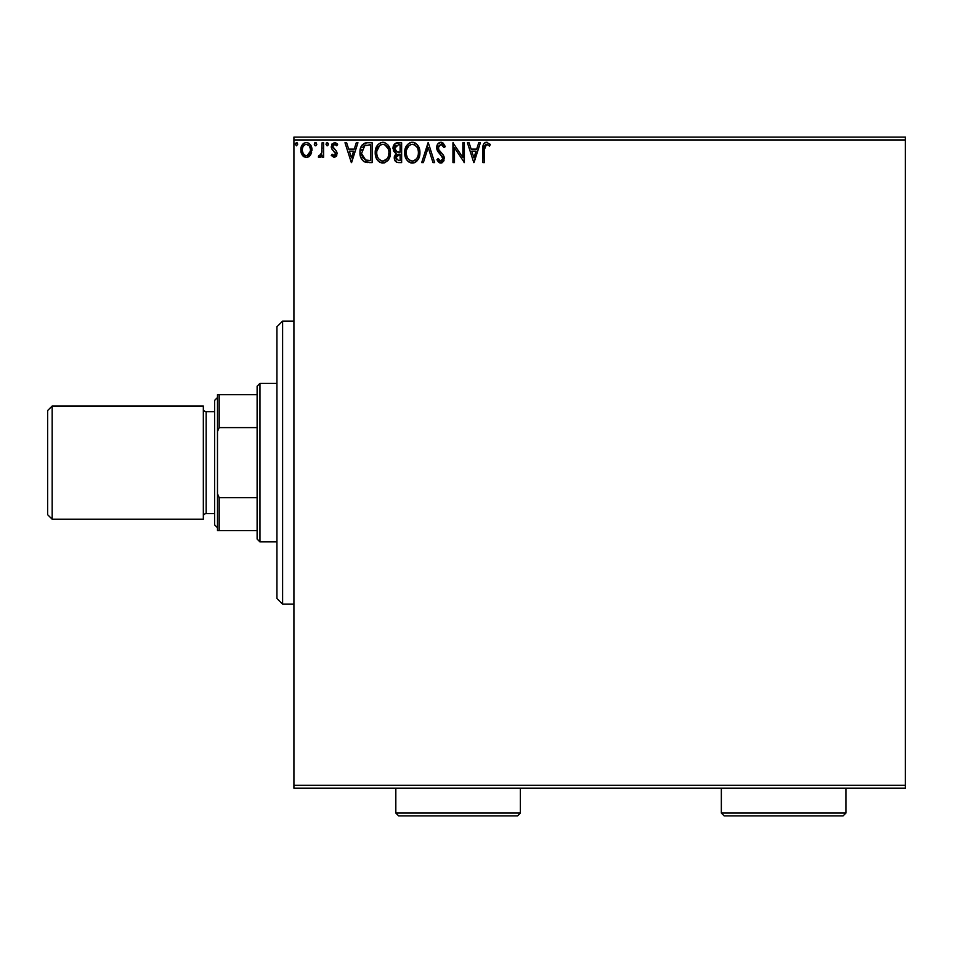 <?xml version="1.0" encoding="UTF-8"?>
<svg xmlns="http://www.w3.org/2000/svg" width="953" height="953" viewBox="0 0 953 953"><rect width="100%" height="100%" fill="white"/><g stroke="black" fill="none" stroke-linecap="round" stroke-linejoin="round"><path stroke-width="1.43" d="M293.917 788.155L905.35 788.155L293.917 788.155L293.917 139.936L905.35 139.936L905.35 785.332L293.917 785.332L293.917 788.155M310.475 155.101L311.881 148.668L310.595 145.047L308.82 143.2L306.366 142.509L303.912 143.2L301.1 147.405L301.589 153.921L305.139 157.328L307.593 157.328L309.701 156.066L311.953 149.966C312 145.845 310.13 143.367 306.366 142.509C302.601 143.367 300.743 145.857 300.779 149.966L302.256 155.113L306.366 157.495L310.475 155.101M322.114 142.759L323.639 142.759L322.114 142.759L321.637 153.588L318.302 156.995L320.375 157.269L322.114 155.113L322.114 157.245L323.639 157.245L323.639 142.759L323.639 157.245L323.639 142.759L322.114 142.759L321.876 152.599L318.302 156.995L319.469 157.495L322.114 155.113L322.114 157.245L323.639 157.245L322.114 157.245M334.205 157.495L336.421 156.232L337.076 153.123L336.254 150.884L333.145 148.001L332.907 145.797L334.646 144.284L336.743 145.809L337.612 144.463L334.479 142.509L331.692 144.546L331.763 148.93L335.587 153.767L334.443 155.673L332.156 154.195L331.263 155.434L334.205 157.495L331.263 155.434L334.205 157.495L337.112 153.695L336.623 151.467L332.788 146.619L334.646 144.284L336.743 145.809L337.612 144.463L334.479 142.509L331.263 146.691L331.763 148.93L335.587 153.767L334.11 155.72L332.156 154.195L331.263 155.434L332.156 154.195L332.526 154.708M367.56 142.759L364.153 143.379L361.64 145.738L360.174 149.812L360.186 155.16L361.509 159.044L363.843 161.533L372.158 162.582L372.158 142.759L367.56 142.759C362.271 143.486 359.746 146.702 359.972 152.42C359.734 156.483 361.235 159.627 364.451 161.867L372.158 162.582L372.158 142.759L372.158 162.582L369.168 162.582M396.651 142.867L401.63 142.759L395.686 143.2L393.267 146.369L393.458 150.824L396.126 153.445L394.363 156.483L394.53 159.556L396.936 162.332L401.63 162.582L401.63 142.759L401.63 162.582L401.63 142.759L397.675 142.759C394.578 143.236 393.017 145.118 392.993 148.382L396.126 153.445L394.268 157.662C394.292 160.795 395.817 162.427 398.83 162.582L401.63 162.582L398.83 162.582M423.358 162.582L421.702 162.582L428.052 142.759L421.702 162.582L423.358 162.582L428.183 147.548L432.996 162.582L434.651 162.582L428.302 142.759L434.651 162.582L428.302 142.759L421.702 162.582L423.358 162.582L428.183 147.548L432.996 162.582L434.651 162.582L432.996 162.582M462.86 142.759L462.86 157.507L452.949 142.759L452.949 162.582L454.474 162.582L454.474 147.798L464.373 162.582L464.373 142.759L462.86 142.759L464.373 142.759L462.86 142.759L462.86 157.507L452.949 142.759L452.949 162.582L454.474 162.582L454.474 147.798L464.373 162.582L464.373 142.759L464.051 162.582M484.469 147.87L485.827 144.475L487.328 144.451L489.52 146.059L490.295 144.534L486.542 142.259L484.505 142.974L483.314 144.808L482.921 162.582L484.446 162.582L484.446 149.395L486.566 144.284L489.52 146.059L490.295 144.534L486.542 142.259C483.516 143.284 482.313 145.595 482.921 149.192L482.921 162.582L484.446 162.582L484.469 147.858M478.728 142.759L480.383 142.759L474.034 162.582L480.383 142.759L478.728 142.759L476.691 149.109L471.127 149.109L469.09 142.759L467.423 142.759L473.784 162.582L480.383 142.759L478.728 142.759L476.691 149.109L471.127 149.109L469.09 142.759L467.423 142.759L473.784 162.582L467.423 142.759L469.09 142.759M440.87 142.259L437.749 144.07L436.688 147.62L437.665 151.134L442.728 157.853L442.299 160.235L441.227 160.997L439.476 160.509L438.13 158.508L436.939 159.735L438.416 161.962L440.774 163.082L443.467 161.533L444.265 157.674L443.216 154.958L438.714 149.585L438.44 146.285L440.989 144.284L442.954 145.487L444.086 147.584L445.325 146.583L443.145 143.105L440.87 142.259C438.106 142.855 436.712 144.642 436.688 147.62L442.788 158.543L440.786 161.057L438.13 158.508L436.939 159.735L440.774 163.082L444.312 158.46L443.526 155.446L438.714 149.585L438.213 147.644L440.989 144.284L444.086 147.584L445.325 146.583L440.87 142.259M419.928 152.587L419.499 149.061L417.223 144.665L414.031 142.497L410.517 142.509L407.574 144.451L405.096 149.144L405.096 156.244L406.514 159.532L408.992 162.105L414.15 162.808L418.153 159.413L419.928 152.587C419.999 146.941 417.45 143.498 412.28 142.259C407.11 143.546 404.584 147.012 404.68 152.683C404.584 158.389 407.157 161.867 412.399 163.082C417.521 161.736 420.035 158.234 419.928 152.587M390.456 152.587L390.027 149.061L387.764 144.665L384.571 142.497L381.045 142.509L378.103 144.451L375.625 149.144L375.637 156.244L377.043 159.532L379.52 162.105L384.69 162.808L388.681 159.413L390.456 152.587C390.527 146.941 387.978 143.498 382.808 142.259C377.65 143.546 375.113 147.012 375.208 152.683C375.113 158.389 377.686 161.867 382.927 163.082C388.062 161.736 390.563 158.234 390.456 152.587M356.279 142.759L357.935 142.759L351.586 162.582L357.935 142.759L356.279 142.759L354.242 149.109L348.679 149.109L346.642 142.759L344.986 142.759L351.335 162.582L357.935 142.759L356.279 142.759L354.242 149.109L348.679 149.109L346.642 142.759L344.986 142.759L351.335 162.582L344.986 142.759L346.642 142.759M327.058 142.521L328.463 144.153L327.201 142.509L325.926 144.153L327.201 142.509L328.451 143.867L327.487 142.545L326.248 143.069L326.653 145.654L327.749 145.654L328.463 144.153L327.201 145.809L328.463 144.153L327.201 145.809L325.926 144.153L327.344 145.797M316.765 144.451L316.062 142.664L314.966 142.664L314.24 144.153L314.966 145.654L316.062 145.654L316.789 144.153L315.514 145.809L316.789 144.153L315.514 142.509L314.24 144.153L315.514 145.809L314.24 144.153L315.514 142.509L316.789 144.153L315.514 142.509L314.74 142.843M297.014 142.664L297.729 144.153L296.466 142.509L295.192 144.153L296.466 142.509L297.729 144.153L296.466 142.509L295.216 143.867L296.466 145.809L297.729 144.153L296.466 145.809L297.729 144.153L296.466 145.809L295.192 144.153L296.609 145.797M905.35 137.101L293.917 137.101L293.917 785.332L905.35 785.332L905.35 788.155L905.35 139.936L293.917 139.936L293.917 137.101L905.35 137.101L905.35 139.936L905.35 137.101M484.446 162.582L482.921 162.582M482.921 149.192L483.016 146.548M482.933 148.239L482.968 147.31M483.314 144.808L483.064 146.107M483.326 144.785L483.564 144.189M483.921 143.593L484.481 142.986M484.982 142.628L485.851 142.319M486.828 142.271L487.662 142.45M489.913 144.117L489.52 146.059L486.566 144.284M489.508 146.059L488.579 145.273M484.839 145.606L484.541 146.845M484.565 146.714L484.886 145.511M473.915 157.793L471.771 151.146L476.035 151.146L473.915 157.793L471.771 151.146L476.035 151.146L473.915 157.793M454.474 162.582L452.949 162.582L453.294 142.759M441.299 142.283L441.906 142.414M445.325 146.583L444.086 147.584L443.586 146.5M441.573 144.38L440.393 144.356M438.273 146.953L438.249 148.144M438.213 147.644L438.964 150.026M440.536 152.015L441.239 152.754M443.383 155.196L444.122 156.9M444.098 160.092L443.467 161.533M442.037 162.796L441.287 163.034M440.095 163.011L439.464 162.772M436.939 159.735L438.13 158.508L438.773 159.627M439.083 160.068L438.13 158.508M441.227 160.997L442.013 160.581M442.68 159.413L442.788 158.543M442.549 157.185L442.252 156.566M441.858 155.982L440.929 154.97M439.333 153.326L438.773 152.683M438.737 152.635L438.177 151.92M437.248 150.3L436.95 149.454M436.939 149.395L436.76 148.608M436.712 148.072L436.7 147.143M437.344 144.737L437.737 144.082M437.761 144.046L438.32 143.367M439.083 142.759L439.929 142.378M419.499 156.125L419.272 156.888M418.629 158.508L417.092 160.831M416.532 161.391L414.936 162.487M414.341 162.737L413.435 162.987M412.399 163.082L411.505 163.023M411.47 163.023L410.624 162.844M407.61 160.938L406.526 159.556M406.502 159.508L405.918 158.46M405.287 156.876L405.108 156.256M404.775 150.896L404.87 150.252M405.823 147.084L406.478 145.892M405.442 148.001L407.574 144.439M409.861 142.759L411.827 142.271M410.54 142.497L411.362 142.319M413.185 142.319L414.031 142.497M415.663 143.26L418.069 145.797L415.246 143.01M418.927 147.405L419.272 148.323M419.713 150.038L419.82 150.777M419.82 150.8L419.892 151.694M414.817 162.546L416.544 161.379M417.855 156.173L418.188 154.874M414.114 160.676L412.327 161.057C408.17 160.009 406.133 157.209 406.204 152.683L406.288 154.112L406.204 152.683C406.109 148.108 408.146 145.309 412.327 144.284C416.449 145.309 418.474 148.084 418.403 152.587L418.319 151.17L418.403 152.587C418.486 157.138 416.473 159.949 412.327 161.057L412.685 161.033M407.193 157.328L407.908 158.52M407.253 157.436L406.288 154.112M408.265 158.972L409.063 159.77L408.265 158.972M410.243 144.761L410.91 144.499M406.55 149.8L409.123 145.475M408.051 146.583L407.11 148.168M406.288 151.241L406.538 149.824M417.533 148.227L417.938 149.335M414.376 144.737L416.949 147.167M415.008 145.106L414.412 144.749M413.042 144.332L413.733 144.487M413.161 160.974L413.757 160.819M418.379 153.302L418.319 154.029M398.354 162.57L396.543 162.189M395.388 161.26L394.876 160.461M394.518 159.544L394.28 158.138M394.268 157.662L394.292 157.066M395.4 153.088L393.458 150.824M393.005 148.787L393.005 147.87M394.828 150.002L394.518 148.382L398.366 144.796L400.105 144.796L400.105 152.158L396.913 151.932L399.343 152.158L396.913 151.932L394.542 147.953L394.602 149.252M396.46 159.782L396.067 156.042L397.258 154.565L399.331 154.195L398.151 154.279M395.936 156.471L395.793 157.626L400.105 154.195L400.105 160.545L398.533 160.545L395.793 157.626L396.4 159.723M397.091 154.672L396.067 156.042M396.377 151.706L394.852 150.062M394.602 147.524L396.067 145.237M395.555 145.63L395.078 146.25M394.852 146.702L394.637 147.346M399.331 154.195L400.105 154.195L400.105 160.545L398.533 160.545M390.361 154.315L390.23 155.22M390.218 155.244L389.813 156.888M389.563 157.579L388.681 159.401M388.193 160.152L387.621 160.843M383.976 162.987L384.69 162.808M382.927 163.082L381.152 162.844M378.138 160.926L377.066 159.556M377.019 159.485L376.447 158.46M375.816 156.876L375.625 156.232M375.208 152.683L375.244 151.777M375.315 150.872L375.399 150.252M376.364 147.084L378.103 144.451L375.982 148.001M380.39 142.759L381.057 142.509M383.725 142.319L384.547 142.497M389.455 147.405L389.813 148.311M390.242 150.038L390.349 150.788M386.608 146.035L384.941 144.749L388.479 149.335M388.383 156.173L388.931 152.587C389.027 157.138 387.001 159.949 382.856 161.057L382.141 160.997L382.856 161.057C378.698 160.009 376.661 157.209 376.733 152.683C376.638 148.108 378.675 145.309 382.856 144.284C386.978 145.309 389.003 148.084 388.931 152.587L388.717 154.874M387.037 158.758L383.225 161.033M377.733 157.328L378.436 158.52M376.733 152.683L376.816 151.241L376.733 152.683M377.054 155.47L376.816 154.112M377.781 157.436L377.066 155.518M378.794 158.972L379.592 159.77L378.794 158.972M380.771 144.761L381.438 144.499M376.816 151.241L379.651 145.475M378.579 146.583L377.638 148.168M388.931 152.587L388.848 151.17L388.931 152.587M388.062 148.227L387.478 147.167M383.571 144.332L384.262 144.487M383.69 160.974L384.285 160.819M384.655 160.676L386.704 159.163M366.774 162.451L367.941 162.546M366.75 162.451L365.666 162.272M360.913 157.805L360.46 156.447M359.996 151.515L360.055 150.693M362.14 145.023L361.64 145.738M362.569 144.522L366.691 142.795M364.904 143.105L365.821 142.89M361.223 146.5L360.865 147.298M362.783 157.793L365.773 160.164L361.532 153.54L364.928 145.297L364.022 145.833L370.634 144.796L370.634 160.545L365.249 159.985L362.283 156.804M362.688 147.358L364.022 145.833M362.95 146.953L363.474 146.321M368.525 160.521L367.417 160.449M361.652 150.348L361.818 149.526M351.466 157.793L349.322 151.146L353.587 151.146L351.466 157.793L349.322 151.146L353.587 151.146L351.466 157.793M332.537 154.72L333.788 155.673M334.741 155.53L335.42 154.648M335.504 154.398L334.741 151.849M335.063 152.23L335.587 153.767L333.133 150.526M331.763 148.93L331.287 147.274M332.049 143.915L331.537 144.939M335.432 142.652L337.088 143.748M337.612 144.463L336.743 145.809L336.349 145.261M334.979 144.32L334.241 144.344L334.979 144.32M333.264 145.07L332.907 145.797M332.883 145.869L333.312 148.227M332.811 146.976L333.895 148.811M332.788 146.619L332.99 147.679M336.623 151.467L337.076 153.123M336.421 156.232L336.778 155.553M321.661 155.958L320.613 157.114M319.469 157.495L318.302 156.995L319.469 157.495L318.302 156.995L319.029 155.458L319.934 155.696M319.029 155.458L319.72 155.72L319.029 155.458M321.232 154.541L322.054 150.741M322.114 148.62L322.114 147.632M322.019 151.36L321.876 152.599M314.24 144.153L315.514 142.509M309.701 156.054L308.748 156.828M304.007 156.84L303.042 156.066L304.007 156.84M301.589 153.909L301.148 152.754M301.136 152.694L300.862 151.313M300.779 149.966L300.803 149.311M300.957 148.037L301.303 146.762M301.577 146.083L302.149 145.035M302.899 144.046L303.554 143.45M305.079 142.676L305.699 142.557M307.021 142.545L307.64 142.676M311.631 147.405L310.833 145.44M311.143 146.047L311.631 147.381M311.953 149.966L311.941 150.645M311.607 152.659L311.143 153.933M306.366 144.284L305.413 144.427L306.366 144.284C309.141 144.999 310.499 146.881 310.428 149.955C310.499 153.028 309.141 154.946 306.366 155.72L306.366 155.72C303.59 154.946 302.244 153.028 302.304 149.955L302.53 148.037L302.304 149.955C302.232 146.881 303.59 144.999 306.366 144.284L309.213 145.845M309.487 146.262L310.38 148.99M310.38 150.931L309.475 153.671L307.331 155.565M305.401 155.565L303.268 153.671L302.351 150.919M305.877 155.673L304.555 155.113M305.031 144.582L303.257 146.25L305.413 144.427M308.569 145.142L307.938 144.701M307.152 155.613L310.333 151.289M418.069 149.776L418.319 151.17M417.617 156.804L416.973 158.091M415.02 160.175L414.4 160.545M410.922 160.831L409.063 159.77M398.723 152.146L398.116 152.123M397.806 152.099L397.21 152.003M398.366 144.796L400.105 144.796L400.105 152.158L399.343 152.158M388.598 149.776L388.848 151.17M388.145 156.804L387.502 158.091M381.45 160.831L379.592 159.77M369.002 144.796L370.634 144.796L370.634 160.545L369.645 160.545M361.866 155.589L361.675 154.648M365.166 145.201L365.916 145.011M302.304 149.955L302.363 148.99M302.53 148.037L303.257 146.25M307.319 144.427L308.188 144.844M310.213 151.884L309.475 153.671M282.6 604.166L276.942 598.508L276.942 326.76L282.6 321.09L293.917 321.09L282.6 321.09L282.6 604.166L293.917 604.166L282.6 604.166L282.6 321.09L276.942 326.76L276.942 598.508L282.6 604.166M257.119 497.645L257.119 539.053L259.955 541.888L259.955 383.368L257.119 386.203L257.119 497.645L257.119 386.203L259.955 383.368L259.955 541.888L276.942 541.888L259.955 541.888L257.119 539.053L257.119 497.645L219.19 497.645L217.487 493.761L217.487 431.495L219.19 427.611L257.119 427.611L219.19 427.611L219.19 394.697L217.487 394.697L217.487 431.495L217.487 394.697L219.19 394.697L219.19 427.611L217.487 431.495L217.487 530.571L257.119 530.571L219.19 530.571L219.19 497.645L219.19 530.571L217.487 530.571L217.487 493.761L219.19 497.645L257.119 497.645M276.942 383.368L259.955 383.368L276.942 383.368M257.119 394.697L219.19 394.697L257.119 394.697M52.177 406.014L47.65 410.54L47.65 514.715L52.177 519.242L52.177 406.014L52.177 519.242L203.334 519.242L203.334 406.014L52.177 406.014L203.334 406.014L203.334 519.242L52.177 519.242L47.65 514.715L47.65 410.54L52.177 406.014M217.487 397.52L214.663 400.355L214.663 524.9L217.487 527.736L214.663 524.9L214.663 400.355L217.487 397.52M206.17 411.672A2.835 2.835 0 0 1 203.334 408.849A2.835 2.835 0 0 0 206.17 411.672L206.17 513.584L214.663 513.584L206.17 513.584A2.835 2.835 0 0 0 203.334 516.407A2.835 2.835 0 0 1 206.17 513.584L206.17 411.672L214.663 411.672L206.17 411.672M721.35 813.064L724.185 815.899L843.071 815.899L845.907 813.064L721.35 813.064L845.907 813.064L845.907 788.155L845.907 813.064L843.071 815.899L724.185 815.899L721.35 813.064L721.35 788.155L721.35 813.064M395.829 813.064L398.652 815.899L517.55 815.899L520.374 813.064L395.829 813.064L520.374 813.064L520.374 788.155L520.374 813.064L517.55 815.899L398.652 815.899L395.829 813.064L395.829 788.155L395.829 813.064"/></g></svg>
